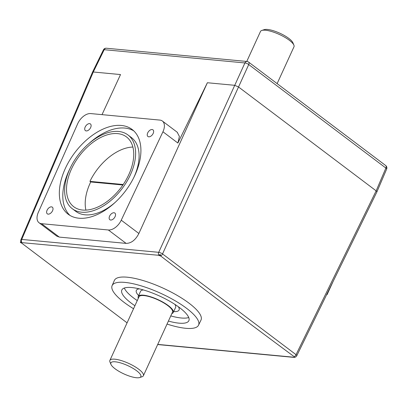 <?xml version="1.0" encoding="UTF-8"?>
<svg xmlns="http://www.w3.org/2000/svg" width="407" height="407" viewBox="0 0 407 407"><rect width="100%" height="100%" fill="white"/><g stroke="black" fill="none" stroke-linecap="round" stroke-linejoin="round"><path stroke-width="0.61" d="M327.065 294.658L326.719 294.398L333.282 281.079L327.065 294.658L326.663 294.617M326.699 294.546L296.774 355.738A2.951 0.809 -153.9 0 0 296.037 354.67L376.154 190.847L385.892 168.055A2.951 0.824 23.1 0 1 386.65 169.078L376.913 191.865L376.154 190.847L238.426 86.91L234.605 85.302L207.377 82.738L177.879 143.05L179.395 136.431L177.182 132.204M127.076 322.848L21.53 243.025L20.35 242.496L158.557 255.286L160.785 256.064C205.449 290.369 250.02 323.987 294.5 356.914C294.078 357.529 293.625 357.605 293.147 357.153L157.733 344.403M112.108 285.628L114.377 280.428A47.629 13.207 24.6 0 1 127.238 277.203A47.629 13.207 24.6 0 1 177.279 295.451A47.629 13.207 24.6 0 1 200.992 320.085L198.54 325.193A47.527 13.182 -155.4 0 0 174.878 300.615A47.527 13.182 -155.4 0 0 124.944 282.407A47.527 13.182 -155.4 0 0 112.108 285.628A47.527 13.182 -155.4 0 0 133.542 308.73M158.557 255.286L160.195 254.436L159.656 255.616M160.195 254.436L160.785 256.064M294.169 356.71A2.951 1.765 127 0 0 296.037 354.67L162.541 253.927A2.951 0.748 -155.6 0 0 158.72 252.32A2.951 2.218 95.4 0 0 158.608 255.082M20.35 242.496L20.803 241.509L21.586 242.389M92.506 72.171L103.414 49.868A2.951 0.809 26.1 0 1 104.197 49.695L244.917 62.948A2.951 0.885 24.8 0 1 248.738 64.555A2.951 1.765 -53 0 0 248.56 62.062A2.951 2.951 0 0 0 247.059 61.477A2.951 2.218 95.4 0 0 244.917 62.948L158.72 252.32L21.749 239.423A2.951 0.824 -156.9 0 0 20.945 239.642L92.486 72.217M102.025 114.642L120.518 74.562L93.289 71.998L92.496 72.187M56.675 236.06L59.315 237.098L126.119 243.386C131.252 243.325 135.506 240.028 138.879 233.496L207.377 82.738M121.245 220.192L162.937 131.771A12.286 7.351 -53 0 0 162.357 121.016A12.286 7.351 -53 0 0 159.875 120.09L90.746 113.584A12.286 7.351 -53 0 0 77.681 123.743L38.309 212.383A12.286 7.351 -53 0 0 39.057 222.761A12.286 7.351 -53 0 0 41.545 223.687L108.348 229.98A12.286 7.351 -53 0 0 121.245 220.192L138.879 233.496M78.897 218.213A53.088 31.751 127 0 1 68.152 214.209A53.088 31.751 127 0 1 69.556 160.455A53.088 31.751 127 0 1 121.362 125.458A53.088 31.751 127 0 1 132.107 129.462A53.088 31.751 127 0 1 130.698 183.216A53.088 31.751 127 0 1 78.897 218.213M114.011 212.744A4.172 2.498 127 0 1 114.855 213.059A4.172 2.498 127 0 1 114.743 217.282A4.172 2.498 127 0 1 110.673 220.034A4.172 2.498 127 0 1 109.829 219.719A4.172 2.498 127 0 1 109.936 215.496A4.172 2.498 127 0 1 114.011 212.744M51.486 206.858A4.172 2.498 127 0 1 52.33 207.168A4.172 2.498 127 0 1 52.218 211.396A4.172 2.498 127 0 1 48.143 214.148A4.172 2.498 127 0 1 47.298 213.833A4.172 2.498 127 0 1 47.41 209.605A4.172 2.498 127 0 1 51.486 206.858M89.586 123.636A4.172 2.498 127 0 1 90.43 123.952A4.172 2.498 127 0 1 90.318 128.174A4.172 2.498 127 0 1 86.243 130.927A4.172 2.498 127 0 1 85.399 130.611A4.172 2.498 127 0 1 85.511 126.389A4.172 2.498 127 0 1 89.586 123.636M152.111 129.523A4.172 2.498 127 0 1 152.956 129.838A4.172 2.498 127 0 1 152.844 134.066A4.172 2.498 127 0 1 148.774 136.818A4.172 2.498 127 0 1 147.929 136.503A4.172 2.498 127 0 1 148.036 132.275A4.172 2.498 127 0 1 152.111 129.523M133.761 130.866A53.088 31.751 -53 0 0 124.822 128.068A53.088 31.751 -53 0 0 88.67 143.788M70.014 168.513A53.088 31.751 -53 0 0 69.953 215.42M115.044 202.493A46.205 27.635 127 0 1 85.109 214.81A46.205 27.635 127 0 1 75.753 211.33L72.293 208.72A46.205 27.635 -53 0 0 81.649 212.2A46.205 27.635 -53 0 0 126.735 181.741A46.205 27.635 -53 0 0 127.961 134.951A46.205 27.635 -53 0 0 118.61 131.471A46.205 27.635 -53 0 0 73.519 161.93A46.205 27.635 -53 0 0 72.293 208.72M127.961 134.951L131.42 137.561A46.205 27.635 127 0 1 133.7 177.767M82.631 210.053A43.747 26.165 127 0 1 73.774 206.756A43.747 26.165 127 0 1 74.934 162.459A43.747 26.165 127 0 1 117.623 133.618A43.747 26.165 127 0 1 126.48 136.915A43.747 26.165 127 0 1 125.32 181.217A43.747 26.165 127 0 1 82.631 210.053M123.214 184.513L89.927 181.38L90.71 181.97L122.883 185.002M85.913 210.119A43.747 26.165 127 0 1 90.71 181.97M89.927 181.38A43.747 26.165 127 0 1 132.891 147.049M246.759 61.452L260.495 31.451A18.417 5.108 24.6 0 1 261.823 30.439A18.417 5.108 24.6 0 1 265.461 30.225A18.417 5.108 24.6 0 1 282.483 35.999A18.417 5.108 24.6 0 1 293.89 45.116A18.417 5.108 24.6 0 1 293.986 46.785L277.126 83.618M261.823 30.439L264.255 29.645A16.453 4.563 24.6 0 1 267.506 29.457A16.453 4.563 24.6 0 1 282.712 34.615A16.453 4.563 24.6 0 1 292.898 42.76L293.89 45.116M167.043 324.069A47.527 13.182 -155.4 0 0 185.755 328.296A47.527 13.182 -155.4 0 0 198.54 325.193M134.915 305.733A36.864 10.226 24.6 0 1 121.83 290.003A36.864 10.226 24.6 0 1 131.766 287.551A36.864 10.226 24.6 0 1 170.421 301.633A36.864 10.226 24.6 0 1 188.873 320.696A36.864 10.226 24.6 0 1 178.932 323.148A36.864 10.226 24.6 0 1 168.417 321.072M170.777 315.918A36.864 10.226 -155.4 0 0 181.293 317.994A36.864 10.226 -155.4 0 0 188.736 317.521M124.323 288.029A36.864 10.226 -155.4 0 0 137.271 300.58M173.682 311.614A23.514 6.522 -155.4 0 0 179.09 309.986A23.514 6.522 -155.4 0 0 178.363 306.751M139.255 288.848A23.514 6.522 -155.4 0 0 136.33 290.41A23.514 6.522 -155.4 0 0 138.629 295.568M171.846 313.578A19.277 5.347 -155.4 0 0 173.275 312.505L175.641 307.331A19.277 5.347 -155.4 0 0 174.786 304.309M138.344 298.239A19.277 5.347 24.6 0 1 138.222 296.459L140.593 291.285A19.277 5.347 24.6 0 1 143.437 289.957M173.275 312.505A19.277 5.347 -155.4 0 0 168.401 305.672A19.277 5.347 24.6 0 0 150.137 296.617A19.277 5.347 24.6 0 0 138.222 296.459M139.662 377.543L142.053 376.765A18.422 5.108 -155.4 0 0 143.381 375.747L172.502 312.149A18.422 5.108 -155.4 0 0 167.842 305.621A18.422 5.108 24.6 0 0 150.387 296.962A18.422 5.108 24.6 0 0 138.996 296.81L109.88 360.409A18.422 5.108 -155.4 0 0 109.976 362.077L110.953 364.397A16.489 4.574 -155.4 0 0 115.033 368.752A16.489 4.574 -155.4 0 0 139.662 377.543A16.489 4.574 -155.4 0 0 136.681 370.792A16.489 4.574 -155.4 0 0 119.017 362.479A16.489 4.574 -155.4 0 0 110.953 364.397M143.381 375.747A18.422 5.108 -155.4 0 0 138.721 369.22A18.422 5.108 -155.4 0 0 121.271 360.566A18.422 5.108 -155.4 0 0 109.88 360.409M248.56 62.062L385.714 165.563A2.951 1.765 127 0 1 385.892 168.055L248.738 64.555L162.541 253.927A2.951 1.765 -53 0 1 160.801 255.896M21.688 242.313A2.951 2.218 -84.6 0 1 21.749 239.423L93.289 71.998L104.197 49.695A2.951 2.218 -84.6 0 1 106.339 48.23A2.951 2.951 0 0 0 103.403 49.888M293.147 357.153L293.701 357.361M162.937 131.771L177.879 143.05M108.348 229.98L126.119 243.386M59.315 237.098L41.545 223.687M376.892 191.916L333.226 281.196M20.955 239.621A2.951 2.951 0 0 0 20.798 241.524M293.722 357.366L157.667 344.551M294.388 357.377A2.951 2.951 0 0 0 296.779 355.718M386.64 169.098A2.951 2.951 0 0 0 385.714 165.563M177.432 132.392L162.357 121.016M56.817 236.167L39.057 222.761M106.339 48.23L247.059 61.477"/></g></svg>
